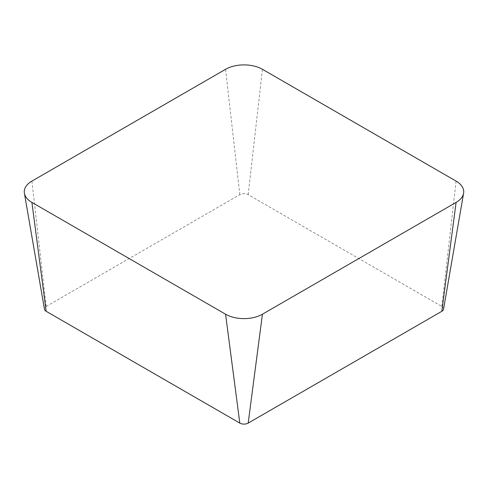 <?xml version="1.0" encoding="UTF-8"?>
<svg xmlns="http://www.w3.org/2000/svg" width="488" height="488" viewBox="0 0 488 488"><rect width="100%" height="100%" fill="white"/><g stroke="black" fill="none" stroke-linecap="round" stroke-linejoin="round"><path stroke-width="0.37" stroke-dasharray="2.44 1.83" d="M443.537 309.221A5.923 3.416 0 0 0 441.835 306.464L248.185 194.663A5.923 3.416 0 0 0 239.815 194.663L46.165 306.464A5.923 3.416 0 0 0 44.463 309.221M31.909 181.109L46.165 306.464M456.091 181.109L441.835 306.464M262.44 69.308L248.185 194.663M225.56 69.308L239.815 194.663"/><path stroke-width="0.73" d="M24.4 193.254L44.463 309.221A5.923 3.416 0 0 0 46.165 311.301L239.815 423.102A5.923 3.416 0 0 0 248.185 423.102L441.835 311.301A5.923 3.416 0 0 0 443.537 309.221L463.6 193.254A26.084 15.061 0 0 0 456.091 181.109L262.44 69.308A26.084 15.061 0 0 0 225.56 69.308L31.909 181.109A26.084 15.061 0 0 0 24.4 193.254A26.084 15.061 0 0 0 31.909 202.404L225.56 314.205A26.084 15.061 0 0 0 262.44 314.205L456.091 202.404A26.084 15.061 0 0 0 463.6 193.254M31.909 202.404L46.165 311.301M225.56 314.205L239.815 423.102M262.44 314.205L248.185 423.102M456.091 202.404L441.835 311.301"/></g></svg>
